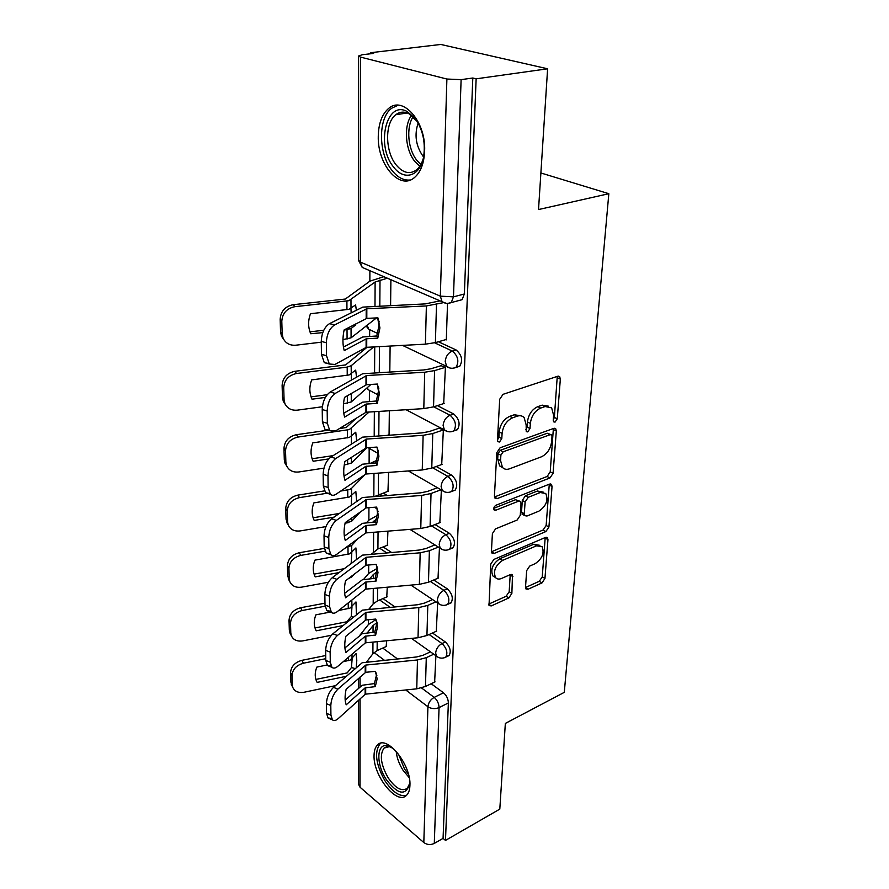 <?xml version="1.0" encoding="UTF-8"?>
<svg xmlns="http://www.w3.org/2000/svg" width="889" height="889" viewBox="0 0 889 889"><rect width="100%" height="100%" fill="white"/><g stroke="black" fill="none" stroke-linecap="round" stroke-linejoin="round"><path stroke-width="1.33" d="M555.047 422.119L557.27 418.819L560.337 379.103L559.681 376.692L557.692 376.269L503.052 394.327L499.696 399.272L497.473 440.144L497.907 441.689L499.496 442.011L501.796 438.599L502.096 433.399C503.118 425.798 506.63 420.597 512.653 417.774L517.231 416.185C520.065 415.274 522.365 415.752 524.143 417.63L526.155 424.886L526.244 431.598L527.744 431.898L530 428.542L530.344 423.408C531.422 415.919 534.867 410.796 540.69 408.062L545.124 406.529L551.636 407.862L553.603 415.185L553.225 420.264L553.647 421.842L555.047 422.119M553.247 419.941L554.358 417.43L557.259 376.414M497.484 439.999L498.907 437.11L499.196 431.921L502.096 433.399M525.832 429.809L527.099 427.109L527.433 421.975L530.344 423.408M424.631 150.874C426.087 121.871 402.961 95.29 388.593 108.469C382.003 114.225 378.558 123.482 378.269 136.239C377.347 164.621 399.706 190.757 414.485 177.544C420.73 172.122 424.109 163.232 424.631 150.874M409.94 785.287C411.229 764.54 386.571 734.403 377.525 744.96C375.28 747.138 374.125 750.638 374.058 755.472C373.091 775.808 397.039 805.723 406.529 795.299C408.662 793.221 409.796 789.876 409.94 785.287M525.521 587.229L525.955 588.963L528.077 589.229L541.979 582.928L544.957 578.461L547.957 539.623L547.48 537.756L545.435 537.456L493.884 559.437L490.739 564.126L489.028 605.598L491.306 605.898L508.83 597.953L511.875 593.385L512.475 574.916L510.286 574.616L501.563 578.45C499.029 579.495 497.018 579.206 495.551 577.594C493.006 571.116 495.373 565.382 502.641 560.359L536.512 545.824L542.046 546.613C544.568 552.958 542.29 558.636 535.222 563.648L529.7 566.082L526.666 570.627L525.521 587.229M360.412 57.074L360.301 262.055L440.333 296.148L446.889 79.032L360.412 57.074L358.5 56.04L362.19 54.751L373.613 53.407L370.78 52.695L440.777 44.45L547.613 68.797L538.523 209.548L608.832 193.702L564.282 692.353L505.341 723.424L499.807 809.112L445.478 840.416L476.137 78.832L472.804 78.01L461.113 79.643L453.479 296.859L451.245 302.582L447.9 303.371M547.613 68.797L476.137 78.832M549.958 477.96L553.069 473.337L556.325 431.009L555.747 428.787L553.736 428.398L500.085 447.8L496.795 452.668L494.428 496.14L494.984 498.162L497.262 498.573L549.958 477.96L547.124 476.471L550.224 471.859L553.38 428.52M552.047 486.494L548.924 527.021L545.89 531.566L494.217 553.414L491.939 553.058L491.439 551.213L492.395 533.6L495.584 528.855L517.12 520.054L520.254 515.376L521.021 503.619L520.487 501.629L518.32 501.263L495.729 510.242L494.14 509.964C493.384 508.141 494.017 506.563 496.006 505.23L549.491 484.116L551.524 484.461L552.047 486.494L549.224 484.994L546.146 525.466L548.924 527.021M382.759 648.07L397.394 658.86M431.165 683.73L443.5 692.809L434.176 697.376C437.255 700.076 438.888 703.477 439.066 707.588L434.288 843.417C430.543 845.139 427.053 844.861 423.82 842.55L360.023 787.21L358.589 784.409L358.578 700.221M370.78 52.695L370.78 53.74M369.891 270.689L369.857 281.202M369.657 329.975L369.624 336.342M369.413 390.615L369.368 401.428M369.168 448.545L369.113 463.391M368.935 507.675L368.879 520.143M368.702 565.004L368.668 573.427M368.479 619.733L368.457 624.478M445.478 840.416L443.066 838.371L434.288 843.417M446.889 79.032L461.113 79.643M445.745 339.631L446.311 339.887L447.523 303.382M443.689 403.584L445.411 367.335L441.077 365.69M441.711 464.525L443.344 429.987L439.122 428.198M387.96 491.295L388.615 472.359M439.833 522.654L441.366 490.039M387.348 545.279L387.926 531.111M438.021 578.183L439.455 547.813M386.759 596.975L387.26 587.173M436.299 631.257L437.644 602.998M382.959 598.575L394.794 606.809M432.454 633.001L445.367 641.98L442 643.536C446.734 648.292 447.989 652.826 445.789 657.115L444.378 657.749M383.115 546.935L391.416 552.358M433.743 579.995L447.323 588.862L443.889 590.34C448.789 595.152 450.056 599.831 447.656 604.387L446.022 605.065M383.203 493.017L387.026 495.34M435.01 524.543L449.367 533.278L445.856 534.689C450.956 539.534 452.212 544.379 449.612 549.224L447.7 549.958M436.243 466.492L451.512 475.07L447.923 476.382C453.223 481.282 454.468 486.316 451.645 491.484L449.423 492.25M437.388 405.628L453.757 414.03L450.09 415.252C455.613 420.197 456.835 425.431 453.757 430.954L451.201 431.743M438.377 341.754L456.113 349.966L452.357 351.077C458.124 356.067 459.324 361.523 455.957 367.435L453.012 368.235M608.832 193.702L540.89 172.977M434.643 682.052L435.899 655.76M390.593 305.527L390.893 279.724M386.193 646.536L386.626 640.747M446.522 656.049L449.134 655.537C451.356 651.248 450.101 646.725 445.367 641.98M448.367 603.442L451.079 602.875C453.49 598.319 452.234 593.652 447.323 588.862M450.279 548.413L453.112 547.791C455.713 542.957 454.468 538.112 449.367 533.278M452.245 490.795L455.212 490.128C458.057 484.972 456.824 479.949 451.512 475.07M454.279 430.398L457.413 429.698C460.502 424.186 459.291 418.963 453.757 414.03M456.379 367.013L459.702 366.29C463.08 360.378 461.891 354.933 456.113 349.966M443.066 838.371L448.367 702.955C448.2 698.865 446.578 695.476 443.5 692.809M472.804 78.01L464.358 293.981L462.091 299.682L458.946 300.515M389.804 371.891L390.115 346.032M389.06 435.054L389.349 410.74M548.38 406.151L542.19 405.14L545.124 406.529M527.433 421.975C528.499 414.496 531.944 409.396 537.756 406.662L542.19 405.14M520.843 415.808L514.309 414.752L517.231 416.185M499.196 431.921C500.207 424.331 503.719 419.141 509.73 416.341L514.309 414.752M494.473 496.984L547.124 476.471M551.991 436.488L551.591 434.943L550.169 434.677L503.163 451.812L500.874 455.212L500.574 460.602L502.463 467.403C504.274 469.359 506.663 469.825 509.597 468.781L541.501 456.779C547.157 453.99 550.524 448.978 551.602 441.755L551.991 436.488M550.824 434.577L547.268 433.243L550.169 434.677M502.73 467.692L499.596 465.88L497.707 459.091L497.996 453.701L500.285 450.312L547.268 433.243M491.45 551.769L543.123 530L546.146 525.466M519.509 501.096L515.509 499.696L493.784 508.308M538.901 511.153C546.224 506.074 548.502 500.185 545.746 493.462L540.245 492.539L528.233 497.318L525.099 501.996L524.31 513.731L524.832 515.676L526.966 516.031L538.901 511.153M543.212 492.106L537.423 491.017L540.245 492.539M522.965 514.631L521.521 512.164L522.288 500.44L525.421 495.773L537.423 491.017M549.224 484.994L549.213 484.227M539.834 545.346L533.767 544.235L536.512 545.824M495.029 577.261L492.839 575.905C490.284 569.438 492.639 563.704 499.896 558.703L533.767 544.235M488.572 604.187L506.13 596.263L509.175 591.707L510.219 574.638M525.51 587.518L539.279 581.295L542.246 576.839L545.201 537.556M322.774 332.63L310.717 333.753C308.016 327.408 307.938 320.74 310.472 313.728L348.888 309.339L355.611 304.983L356.333 310.128M350.933 308.494L351.166 312.728M383.837 276.69L369.891 281.168L345.31 299.048L293.203 304.694L294.892 306.683C286.758 308.372 282.391 313.25 281.802 321.296L280.168 319.251C280.746 311.228 285.091 306.372 293.203 304.694M387.348 278.19L375.125 282.002L348.866 300.693L294.892 306.683M376.514 317.906L351.088 337.82L342.943 339.62M344.076 330.152L351.055 328.53L355.633 324.952L354.211 324.707M323.763 330.264L309.972 331.853M355.8 323.885L355.633 324.952M283.858 339.698L281.469 336.142L280.535 331.808L282.169 333.886L281.802 321.296M282.169 333.886L283.102 338.231C285.613 343.298 289.847 345.632 295.815 345.21L321.285 342.187M280.535 331.808L280.168 319.251M443.289 302.693L426.376 305.949L366.824 308.761L366.801 318.384L377.914 317.84L379.936 327.919L377.769 338.142L376.78 335.975L378.936 325.796L377.714 317.851M446.334 339.465L435.399 342.609L425.409 344.165L366.301 347.332L334.931 364.457L329.308 364.012L326.519 355.7L326.352 342.743L321.273 341.398L321.451 354.344L326.519 355.7M377.769 338.142L366.324 338.776L344.243 350.622C342.554 344.654 342.509 337.753 344.132 329.919L366.801 318.384M343.432 347.066L362.701 336.998L376.78 335.975M366.824 308.761L334.575 324.941C329.519 328.341 326.774 334.275 326.352 342.743M440.088 300.871L425.198 303.905L362.745 307.116L329.486 323.652L334.575 324.941M321.273 341.398C321.674 332.953 324.418 327.03 329.486 323.652M328.863 363.557L324.274 362.645L321.451 354.344M325.363 397.416L312.017 399.194L311.661 398.405C309.261 392.549 309.261 386.382 311.672 379.903L349.133 374.947L355.689 370.135L356.511 377.014M373.691 346.899L351.166 365.735L351.333 379.97M367.09 347.243L345.632 364.912L294.826 371.313L296.482 373.502C288.558 375.269 284.302 379.992 283.713 387.66L282.113 385.426C282.691 377.781 286.925 373.08 294.826 371.313M351.166 365.735L347.199 367.101L296.482 373.502M370.913 384.426L351.277 401.917L343.51 403.884M327.196 394.716L311.072 396.861M285.28 404.384L283.269 401.228L282.469 397.372L284.069 399.639L283.713 387.66M284.069 399.639L284.869 403.506C287.258 408.44 291.414 410.651 297.359 410.151L322.385 406.751M282.469 397.372L282.113 385.426M328.719 458.924L313.139 461.258L312.595 460.046C310.45 454.623 310.528 448.901 312.806 442.878L349.366 437.421L355.767 432.21L356.6 440.666M351.422 436.299L351.366 444M356.267 418.241L346.221 427.498L339.387 428.598M369.102 411.996L349.344 429.576L297.993 437.066C290.27 438.91 286.114 443.489 285.536 450.801L283.969 448.4C284.536 441.1 288.669 436.543 296.381 434.71L297.993 437.066M366.99 447.734L351.455 463.002L344.21 465.069M333.108 455.624L312.117 458.757M286.747 466.08L285.002 463.225L284.302 459.769L285.869 462.202L285.536 450.801M285.869 462.202L286.569 465.658C288.836 470.47 292.926 472.57 298.826 471.97L323.952 468.147M284.302 459.769L283.969 448.4M327.952 430.22L296.381 434.71M389.06 434.721L387.826 435.132M414.63 117.837C422.553 128.727 425.587 141.462 423.731 156.042C420.741 176.078 404.295 181.512 393.671 167.11C375.736 146.385 386.015 99.901 407.018 111.458L414.63 117.837M417.141 121.393L408.651 113.525C403.984 111.336 399.694 111.736 395.794 114.737C384.604 122.86 385.059 151.663 396.238 165.021C402.995 173.011 409.74 174.655 416.485 169.932C419.475 167.465 421.708 163.743 423.175 158.764M423.586 156.875L422.764 155.897C415.819 145.663 414.274 134.717 418.13 123.082M398.139 105.224L391.638 108.247C377.736 118.37 378.358 154.053 392.182 170.621C397.85 177.667 403.939 180.778 410.44 179.956M409.785 781.442L409.618 784.176C405.54 796.2 397.716 794.566 386.126 779.297C375.969 763.907 376.525 743.248 387.348 745.682L393.583 748.638M391.916 747.516L389.293 746.671L384.07 748.071C379.425 754.717 380.781 764.618 388.137 777.797C395.438 788.332 401.817 791.832 407.295 788.299L409.696 783.509M380.836 743.237L379.936 743.96C374.191 752.194 375.869 764.473 384.97 780.809C392.56 792.099 399.739 796.944 406.506 795.322M445.378 367.324L434.588 370.602L424.709 372.235L366.624 375.536L366.601 384.681L377.436 384.048L379.414 393.616L377.303 403.362L376.347 401.006L378.447 391.293L377.347 384.059M444.222 403.406L433.543 406.873L423.797 408.607L366.112 412.229L335.531 430.965L329.852 430.787L327.341 423.286L327.196 410.985L322.229 409.54L322.407 421.831L327.341 423.286M377.303 403.362L366.135 404.084L344.61 417.085C342.965 411.54 342.921 404.984 344.499 397.416L366.601 384.681M343.743 413.252L362.601 402.172L376.347 401.006M366.624 375.536L335.197 393.438C330.275 397.061 327.608 402.917 327.196 410.985M441.644 365.523L430.854 368.779L423.564 369.98L362.645 373.747L330.23 392.038L335.197 393.438M322.229 409.54C322.629 401.484 325.296 395.649 330.23 392.038M329.263 430.154L324.941 429.32L322.407 421.831M443.289 429.954L432.765 433.532L423.12 435.321L366.435 439.066L366.412 447.778L376.992 447.067L378.925 456.157L376.858 465.458L375.925 462.925L377.981 453.646L377.025 447.134M442.211 464.347L431.765 468.092L422.253 469.97L365.946 474.015L336.109 494.184C333.886 495.629 331.986 495.662 330.386 494.284L328.13 487.505L327.985 475.815L323.152 474.27L323.318 485.95L328.13 487.505M376.858 465.458L365.768 466.358L344.965 480.282C343.354 475.126 343.321 468.892 344.854 461.569L366.412 447.778M344.032 476.215L362.512 464.214L375.925 462.925M366.435 439.066L335.786 458.502C330.986 462.324 328.385 468.092 327.985 475.815M439.644 428.02L429.131 431.576L422.008 432.887L362.556 437.144L330.952 457.002L335.786 458.502M323.152 474.27C323.54 466.569 326.141 460.813 330.952 457.002M329.675 493.473L325.585 492.728L323.318 485.95M333.997 517.142L314.206 520.421L313.517 518.876C311.594 513.842 311.717 508.519 313.895 502.885L349.588 496.984L355.833 491.406L356.611 501.352M351.633 495.74L351.277 505.074M346.966 486.828L345.965 487.505M364.968 474.648L351.533 488.361L349.566 489.506L340.698 491.072M360.601 511.664L351.622 521.265L345.032 523.399M339.254 513.475L313.117 517.776M287.592 521.832L288.192 524.932L286.047 519.243L287.592 521.832L287.28 510.964L285.736 508.408C286.291 501.429 290.325 497.007 297.848 495.117L299.437 497.629C291.892 499.529 287.836 503.974 287.28 510.964M286.658 522.343L288.192 524.932C290.359 529.588 294.37 531.589 300.238 530.911L325.952 526.599M327.13 493.228L299.437 497.629M286.047 519.243L285.736 508.408M324.318 490.928L297.848 495.117M388.393 491.139L375.425 496.206M376.903 460.335L370.435 463.302M338.965 572.594L315.228 576.872L314.417 575.083C312.684 570.394 312.85 565.404 314.928 560.137L349.799 553.825L355.911 547.924L356.545 559.27M351.822 552.48L351.166 563.348M357.678 538.856L351.7 545.468L345.91 547.535M354.2 574.116L351.788 576.905L348.377 578.606M344.065 568.727L314.084 574.116M377.381 515.442L368.924 520.098L366.59 522.643M387.76 545.113L377.914 548.98L371.658 553.991M376.625 519.02L372.769 522.165M289.492 581.017L287.725 575.994L289.225 578.706L288.936 568.327L287.414 565.637C287.969 558.981 291.914 554.669 299.26 552.736L300.815 555.381C293.448 557.336 289.481 561.648 288.936 568.327M289.225 578.706L289.758 581.506C291.825 586.018 295.77 587.907 301.571 587.151L328.363 582.262M324.952 551.18L300.815 555.381M287.725 575.994L287.414 565.637M324.274 548.402L299.26 552.736M338.72 610.476L349.999 608.143L355.967 601.942L356.422 614.632M352 606.709L351.266 616.588L353.377 617.11M351.266 616.588L346.699 621.8L315.006 627.945M342.943 625.6L316.206 630.812L315.306 628.823C313.728 624.434 313.928 619.766 315.917 614.821L330.564 612.032M377.058 568.449L368.702 573.383L363.601 579.395M387.148 596.808L377.514 600.875L373.191 603.887L368.924 609.143M376.969 571.883L373.369 574.483L369.768 578.75M351.877 606.854L351.855 600.042L350.644 600.997M290.77 634.59L289.314 630.19L290.803 633.024L290.514 623.111L289.025 620.3C289.57 613.921 293.426 609.732 300.604 607.754L302.127 610.521C294.926 612.521 291.059 616.71 290.514 623.111M290.803 633.024L291.27 635.557C293.248 639.924 297.104 641.702 302.849 640.88L331.353 635.268M325.074 606.198L302.127 610.521M289.314 630.19L289.025 620.3M324.985 603.175L300.604 607.754M440.944 489.806L431.032 493.506L421.608 495.44L366.257 499.585L366.235 507.886L376.558 507.097L378.447 515.753L376.436 524.643L375.525 521.954L377.525 513.086L376.847 507.719M440.299 522.476L430.087 526.477L420.775 528.499L365.779 532.922L336.664 554.358C334.397 555.958 332.486 556.081 330.908 554.736L328.886 548.58L328.741 537.456L324.029 535.834L324.185 546.946L328.886 548.58M376.436 524.643L365.801 525.521L345.288 540.456C343.721 535.656 343.687 529.722 345.199 522.632L366.235 507.886M344.332 536.189L362.434 523.354L375.525 521.954M366.257 499.585L336.353 520.387C331.675 524.388 329.141 530.077 328.741 537.456M437.399 487.75L427.487 491.428L420.53 492.85L362.468 497.54L331.63 518.798L336.353 520.387M324.029 535.834C324.407 528.466 326.941 522.788 331.63 518.798M330.108 553.758L326.23 553.091L324.185 546.946M438.321 547.102L429.387 550.736L420.164 552.802L366.09 557.292L366.068 565.226L376.158 564.371L378.003 572.605L376.036 581.117L375.147 578.283L377.103 569.805L376.603 565.382M438.466 577.994L428.476 582.228L419.375 584.362L365.612 589.129L337.187 611.699C334.897 613.454 332.975 613.666 331.419 612.354L329.597 606.754L329.463 596.152L324.852 594.452L325.007 605.042L329.597 606.754M376.036 581.117L365.635 582.062L345.61 597.808C344.076 593.352 344.054 587.685 345.521 580.806L366.068 565.226M344.61 593.363L362.345 579.795L375.147 578.283M366.09 557.292L336.887 579.317C332.33 583.484 329.852 589.085 329.463 596.152M434.854 544.946L425.92 548.546L419.119 550.069L362.39 555.147L332.275 577.661L336.887 579.317M324.852 594.452C325.23 587.396 327.708 581.806 332.275 577.661M330.552 611.21L326.852 610.632L325.007 605.042M435.921 601.853L427.798 605.398L418.786 607.587L365.924 612.399L365.901 619.966L375.769 619.066L377.569 626.912L375.647 635.057L374.78 632.112L376.692 623.978L376.336 620.344M436.71 631.068L426.931 635.502L418.03 637.757L365.468 642.825L337.676 666.406C335.364 668.295 333.453 668.606 331.93 667.317L330.275 662.216L330.152 652.104L325.652 650.337L325.796 660.449L330.275 662.216M375.647 635.057L365.301 636.18L345.91 652.537C344.421 648.392 344.387 642.98 345.821 636.313L365.901 619.966M344.899 647.948L362.268 633.701L374.78 632.112M365.924 612.399L337.398 635.502C332.942 639.802 330.53 645.336 330.152 652.104M432.543 599.586L424.42 603.12L417.774 604.72L362.301 610.154L332.897 633.779L337.398 635.502M325.652 650.337C326.019 643.58 328.43 638.058 332.897 633.779M331.008 666.028L327.463 665.539L325.796 660.449M343.21 661.705L350.199 660.094L356.033 653.637L356.8 660.26L356.233 667.617M352.166 658.571L351.433 667.561L355.167 668.539M351.433 667.561L347.188 672.906L315.884 679.429M316.784 681.719L316.162 680.252C314.728 676.14 314.962 671.751 316.862 667.083L326.996 665.016M317.14 682.385L346.177 676.34M376.003 619.555L368.502 624.422L359.545 635.668M386.559 646.37L377.125 650.604L372.891 653.748L366.69 661.872M376.658 622.811L373.058 625.556L367.335 632.812M292.048 685.897L290.847 682.007L292.292 684.952L292.025 675.473L290.57 672.551C291.103 666.439 294.87 662.361 301.893 660.338L303.382 663.216C296.348 665.261 292.559 669.339 292.025 675.473M292.292 684.952L292.714 687.253C294.603 691.475 298.393 693.142 304.071 692.253L335.431 685.663M325.763 658.682L303.382 663.216M290.847 682.007L290.57 672.551M325.718 655.526L301.893 660.338M433.721 654.215L426.287 657.671L417.474 659.96L365.768 665.061L365.746 672.306L375.391 671.339L377.158 678.829L375.28 686.641L374.436 683.585L376.303 675.796L376.047 672.795M435.043 681.863L425.464 686.475L416.752 688.831L365.323 694.176L338.153 718.656C335.82 720.679 333.908 721.068 332.419 719.823L330.919 715.167L330.808 705.51L326.407 703.677L326.541 713.334L330.919 715.167M375.28 686.641L365.168 687.83L346.199 704.821C344.743 700.954 344.721 695.787 346.121 689.319L365.746 672.306M345.165 700.099L362.201 685.263L374.436 683.585M365.768 665.061L337.887 689.142C333.542 693.553 331.175 699.01 330.808 705.51M430.409 651.859L422.986 655.304L416.474 656.982L362.223 662.738L333.486 687.353L337.887 689.142M326.407 703.677C326.763 697.198 329.13 691.753 333.486 687.353M331.475 718.379L328.052 717.99L326.541 713.334M554.358 417.43L557.27 418.819M498.907 437.11L501.796 438.599M527.099 427.109L530 428.542M374.036 652.537L384.237 660.149M421.519 687.942L434.176 697.376C430.498 699.576 428.409 702.699 427.92 706.744L405.728 689.964M368.39 661.705L367.39 660.949M360.078 677.018L360.078 686.819M360.067 698.865L360.023 787.21M423.82 842.55L427.92 706.744C431.365 708.9 435.088 709.178 439.066 707.588L448.367 702.955M379.647 599.975L390.038 607.231M429.098 634.524L442 643.536C438.266 645.67 436.143 648.837 435.632 653.048L436.51 656.193C439.41 658.449 442.511 658.749 445.789 657.115L449.134 655.537M379.736 548.269L386.582 552.758M430.32 581.439L443.889 590.34C440.066 592.418 437.899 595.641 437.377 600.031L438.344 603.475C441.266 605.676 444.378 605.976 447.656 604.387L451.079 602.875M379.747 494.273L382.092 495.706M431.509 525.921L445.856 534.689C441.955 536.689 439.733 539.979 439.199 544.557L440.288 548.335C443.211 550.48 446.322 550.769 449.612 549.224L453.112 547.791M432.665 467.77L447.923 476.382C443.933 478.315 441.655 481.671 441.1 486.45L442.322 490.595C445.256 492.673 448.367 492.973 451.645 491.484L455.212 490.128M433.732 406.818L450.09 415.252C446 417.097 443.678 420.519 443.1 425.509L444.478 430.087C447.411 432.087 450.501 432.376 453.757 430.954L457.413 429.698M434.621 342.821L452.357 351.077C448.178 352.822 445.789 356.311 445.2 361.545L446.756 366.59C449.667 368.502 452.734 368.791 455.957 367.435L459.702 366.29M450.19 368.09L402.495 345.377M371.869 330.708L368.735 329.197L367.079 325.118M447.411 431.521L406.017 409.707M371.046 391.171L368.357 389.749L367.213 387.726M444.822 491.95L408.362 470.959M370.313 448.956L368.046 447.667M442.411 549.58L409.907 529.355M440.155 604.62L410.896 585.106M438.044 657.238L411.474 638.38M464.358 293.981L453.479 296.859L440.333 296.148L442.089 301.727L446.122 303.282M462.091 299.682L451.245 302.582C448.045 303.86 444.989 303.582 442.089 301.727L362.201 267.389L360.301 262.055L358.523 260.377L362.201 267.389L365.879 268.967M537.756 406.662L540.69 408.062M509.73 416.341L512.653 417.774M557.37 377.769L560.337 379.103M494.484 497.018L497.262 498.573M553.436 429.598L556.325 431.009M550.224 471.859L553.069 473.337M500.285 450.312L503.163 451.812M497.996 453.701L500.874 455.212M497.707 459.091L500.574 460.602M543.123 530L545.89 531.566M491.473 551.758L494.217 553.414M515.509 499.696L518.32 501.263M493.784 509.13L495.729 510.242M525.421 495.773L528.233 497.318M522.288 500.44L525.099 501.996M521.521 512.164L524.31 513.731M499.896 558.703L502.641 560.359M510.219 575.027L512.942 576.694M509.175 591.707L511.875 593.385M506.13 596.263L508.83 597.953M488.617 604.164L491.306 605.898M545.19 538.045L547.957 539.623M542.246 576.839L544.957 578.461M539.279 581.295L541.979 582.928M525.51 587.662L528.077 589.229M346.943 309.683L346.899 301.038M347.077 339.131L347.032 329.808M351.088 337.82L351.055 328.53M374.902 318.895L374.902 317.984M374.98 306.249L375.125 282.002M350.999 308.45L350.977 299.804M379.814 306.027L380.014 279.979M366.735 338.709L366.713 347.266M426.376 305.949L425.409 344.165M366.124 338.853L366.101 347.41M366.201 308.894L366.179 318.518M436.499 304.494L435.399 342.609M347.232 375.336L347.199 367.101M347.355 403.362L347.321 395.761M351.277 401.917L351.255 393.46M374.58 372.747L374.736 346.843M379.292 372.48L379.492 346.588M347.51 437.844L347.477 429.998M347.632 464.547L347.61 459.78M351.455 463.002L351.433 457.29M374.202 436.032L374.347 411.674M351.377 436.343L351.355 428.509M378.803 435.721L378.992 411.385M419.786 166.265L414.963 161.609C405.273 149.974 403.384 126.127 411.518 115.326M413.152 116.692C405.884 127.483 407.94 149.641 417.041 160.565L420.886 164.454M409.24 777.686L402.906 770.074C399.028 763.851 396.794 757.584 396.194 751.294M398.472 754.039L404.528 769.041L408.418 774.152M366.546 404.017L366.512 412.163M424.709 372.235L423.797 408.607M365.946 404.173L365.924 412.318M366.024 375.68L365.99 384.837M434.588 370.602L433.543 406.873M366.357 466.192L366.335 473.948M423.12 435.321L422.253 469.97M365.768 466.358L365.746 474.115M365.846 439.222L365.824 447.934M432.765 433.532L431.765 468.092M347.777 497.44L347.743 489.95M347.888 522.921L347.877 520.721M351.622 521.265L351.611 518.054M373.836 496.329L373.969 473.404M351.544 495.829L351.533 488.361M378.336 494.795L378.503 473.081M348.032 554.314L347.999 547.168M351.788 576.905L351.788 575.983M373.502 551.858L373.624 532.244M373.68 522.099L373.691 521.143M351.711 552.602L351.7 545.468M377.914 548.98L378.047 531.889M348.266 608.654L348.244 602.898M373.191 603.887L373.28 588.407M373.347 578.439L373.369 574.483M377.514 600.875L377.614 588.018M366.179 525.443L366.157 532.833M421.608 495.44L420.775 528.499M365.612 525.621L365.59 533.022M365.679 499.751L365.657 508.064M431.032 493.506L430.087 526.477M366.012 581.984L365.99 589.04M420.164 552.802L419.375 584.362M365.457 582.173L365.435 589.229M365.523 557.481L365.501 565.404M429.387 550.736L428.476 582.228M365.857 635.979L365.835 642.736M418.786 607.587L418.03 637.757M365.301 636.18L365.29 642.936M365.368 612.599L365.346 620.166M427.798 605.398L426.931 635.502M348.499 660.627L348.488 657.215M372.891 653.748L372.958 642.047M373.024 632.279L373.058 625.556M352.022 658.749L352.011 654.215M377.125 650.604L377.192 641.647M365.701 687.619L365.679 694.076M417.474 659.96L416.752 688.831M365.168 687.83L365.146 694.287M365.223 665.272L365.201 672.506M426.287 657.671L425.464 686.475M377.703 333.497L368.735 329.197L366.046 325.93M378.136 394.938L368.357 389.749L366.757 388.137M377.981 453.39L368.079 447.667M377.347 509.019L374.525 507.252M370.235 609.032L369.468 608.487M358.578 678.351L358.578 688.153M358.5 56.04L358.523 260.377M558.448 376.147L559.681 376.692M554.647 428.254L555.747 428.787M499.596 465.88L502.463 467.403M522.032 514.109L524.832 515.676M550.569 483.949L551.524 484.461M492.839 575.905L495.551 577.594M511.675 574.427L512.475 574.916M546.646 537.278L547.48 537.756M281.469 336.142L283.102 338.231M379.259 321.907L378.258 319.796M324.274 362.645L329.308 364.012M283.269 401.228L284.869 403.506M285.002 463.225L286.569 465.658M407.34 112.959L395.794 114.737M408.651 113.525L407.018 111.458M386.859 746.66L384.07 748.071M389.293 746.671L387.348 745.682M378.847 388.293L377.881 385.982M324.941 429.32L329.852 430.787M378.436 451.412L377.492 448.923M325.585 492.728L330.386 494.284M288.258 578.783L289.758 581.506M289.792 632.724L291.27 635.557M378.036 511.508L377.114 508.852M326.23 553.091L330.908 554.736M377.636 568.793L376.736 565.993M326.852 610.632L331.419 612.354M377.258 623.467L376.38 620.544M327.463 665.539L331.93 667.317M291.259 684.308L292.714 687.253M376.88 675.707L376.103 672.929M328.052 717.99L332.419 719.823"/></g></svg>
